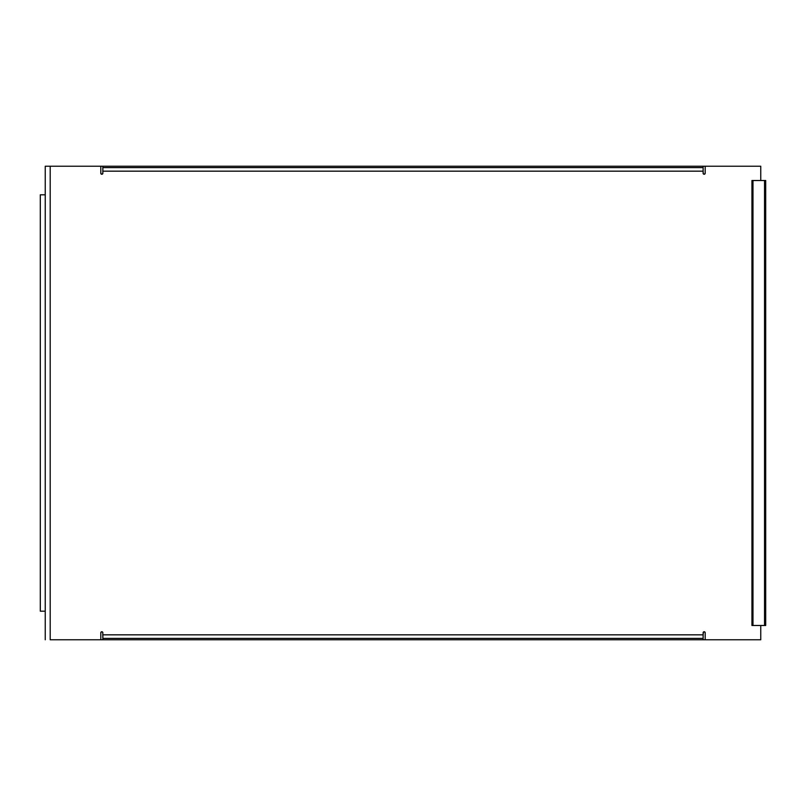 <?xml version="1.0" encoding="UTF-8"?>
<svg xmlns="http://www.w3.org/2000/svg" width="806" height="806" viewBox="0 0 806 806"><rect width="100%" height="100%" fill="white"/><g stroke="black" fill="none" stroke-linecap="round" stroke-linejoin="round"><path stroke-width="1.21" d="M101.828 631.743A1.028 1.028 0 0 1 102.856 632.77A1.028 1.028 0 0 0 101.828 631.743L100.821 632.569L100.8 639.773L705.19 639.773L705.19 632.77A1.028 1.028 0 0 0 704.162 631.743A1.028 1.028 0 0 1 705.19 632.77L704.555 631.823L703.426 632.045L703.124 634.836L102.856 634.836L102.775 632.378L101.828 631.743A1.028 1.028 0 0 0 100.821 632.569L100.8 632.77A1.028 1.028 0 0 1 101.828 631.743M760.753 166.227L760.753 180.514L760.753 166.227L703.124 166.227L760.753 166.227M102.775 173.622L102.856 173.23A1.028 1.028 0 0 1 101.828 174.257A1.028 1.028 0 0 1 100.8 173.23L100.8 166.227L50.194 166.227L50.194 639.773L100.8 639.773L50.194 639.773L50.194 166.227L100.8 166.227L100.821 173.431L101.828 174.257L102.836 173.431L102.856 166.227L703.124 166.227L703.124 167.598L703.124 166.227L100.8 166.227L102.856 166.227L102.856 171.164L703.124 171.164L703.205 173.622L704.162 174.257L705.169 173.431L705.19 166.227L705.19 173.23A1.028 1.028 0 0 1 704.162 174.257A1.028 1.028 0 0 1 703.124 173.23A1.028 1.028 0 0 0 703.306 173.794L703.769 174.177M100.821 632.579A1.028 1.028 0 0 0 100.8 632.77L100.8 639.773L102.856 639.773L102.775 632.378M703.144 632.569L703.124 639.773L760.753 639.773L705.19 639.773L705.19 632.77L704.555 631.823M760.753 625.486L760.753 639.773L760.753 625.486M703.124 173.23L703.124 167.598L703.124 171.164L102.856 171.164L102.856 173.23A1.028 1.028 0 0 1 100.821 173.431A1.028 1.028 0 0 1 100.8 173.23L101.103 173.955M102.03 174.237L102.553 173.955M703.205 173.622L703.306 173.794A1.028 1.028 0 0 0 705.008 173.804L705.19 173.23A1.028 1.028 0 0 1 705.018 173.794M703.769 631.823L703.426 632.045A1.028 1.028 0 0 0 703.306 632.196L703.205 632.378M50.194 166.227L45.247 166.227L50.194 166.227M703.306 632.206A1.028 1.028 0 0 0 703.124 632.77A1.028 1.028 0 0 1 704.162 631.743A1.028 1.028 0 0 0 703.437 632.045M703.124 638.402L703.124 634.836L102.856 634.836L102.856 639.773L703.124 639.773L703.124 638.402L102.856 638.402L703.124 638.402M703.124 167.598L102.856 167.598L703.124 167.598M765.7 625.486L764.541 625.486L765.7 625.486L765.7 180.514L764.541 180.514L764.541 625.486L752.985 625.486L764.541 625.486L764.541 180.514L751.938 180.514L765.7 180.514M751.938 625.486L752.985 625.486L752.985 180.514L752.985 625.486L751.938 625.486L751.938 180.514L751.938 625.486M45.247 611.19L40.3 611.19L45.247 611.19M45.247 194.81L40.3 194.81L45.247 194.81M45.247 639.773L45.247 166.227M40.3 611.19L40.3 194.81"/></g></svg>
